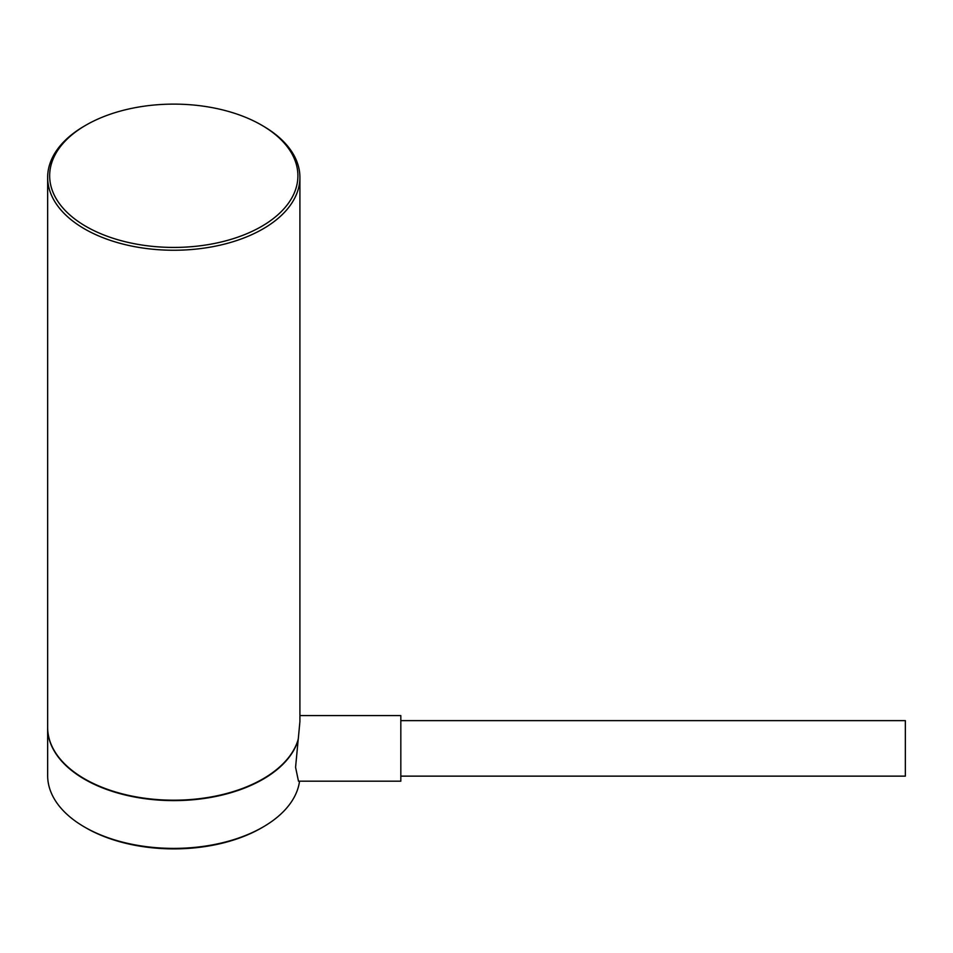 <?xml version="1.0" encoding="UTF-8"?>
<svg xmlns="http://www.w3.org/2000/svg" width="953" height="953" viewBox="0 0 953 953"><rect width="100%" height="100%" fill="white"/><g stroke="black" fill="none" stroke-linecap="round" stroke-linejoin="round"><path stroke-width="1.43" d="M86.02 226.445A124.116 71.654 0 0 0 261.539 226.445A124.116 71.654 0 0 0 261.551 125.105A124.116 71.654 0 0 0 261.539 125.105L262.968 125.927A126.13 72.821 180 0 1 262.968 125.939A126.13 72.821 180 0 1 299.909 177.425A126.13 72.821 180 0 1 222.049 244.707A126.13 72.821 180 0 1 84.591 228.923A126.13 72.821 180 0 1 47.65 177.425A126.13 72.821 180 0 1 84.591 125.939L86.02 125.105A124.116 71.654 0 0 0 86.02 226.445M262.968 827.061L261.551 827.895A124.116 71.654 180 0 1 86.02 827.895L84.591 827.073A126.13 72.821 0 0 0 262.968 827.061A126.13 72.821 0 0 0 299.54 781.186M400.82 720.635L905.35 720.635L905.35 776.135L400.82 776.135M47.65 727.58A126.13 72.821 0 0 0 47.65 727.794A126.13 72.821 0 0 0 84.591 779.28A126.13 72.821 0 0 0 212.174 797.161A126.13 72.821 0 0 0 298.158 739.885L295.573 767.32L298.48 781.186L400.82 781.186L400.82 715.596L299.909 715.596M299.909 177.425L299.909 721.612L298.265 739.111A126.13 72.821 0 0 1 212.471 796.684A126.13 72.821 0 0 1 84.591 778.875A126.13 72.821 0 0 1 47.65 727.377L47.65 177.425M298.158 739.111L298.063 739.885A126.034 72.762 180 0 1 212.126 797.101A126.034 72.762 180 0 1 84.662 779.244A126.034 72.762 180 0 1 48.972 737.872M86.02 827.895L84.591 827.061A126.13 72.821 0 0 0 84.591 827.073A126.13 72.821 0 0 1 47.65 775.575L47.65 727.794M262.968 125.939L261.551 125.105A124.116 71.654 0 0 0 86.02 125.105"/></g></svg>
